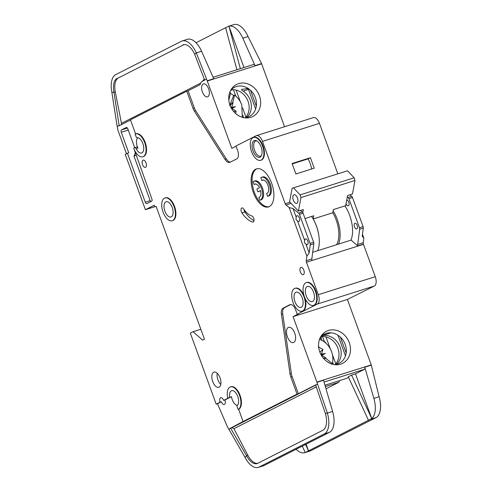 <?xml version="1.0" encoding="UTF-8"?>
<svg xmlns="http://www.w3.org/2000/svg" width="492" height="492" viewBox="0 0 492 492"><rect width="100%" height="100%" fill="white"/><g stroke="black" fill="none" stroke-linecap="round" stroke-linejoin="round"><path stroke-width="0.74" d="M346.048 203.645A2.995 1.525 -107.6 0 0 348.318 205.773A2.995 1.525 -107.6 0 0 348.434 205.724A2.995 1.525 -107.6 0 0 348.889 202.544A2.995 1.525 -107.6 0 0 346.719 200.035M354.83 223.306A2.995 1.525 -107.6 0 0 354.437 226.689A2.995 1.525 -107.6 0 0 356.755 228.965A2.995 1.525 -107.6 0 0 356.872 228.915A2.995 1.525 -107.6 0 0 357.266 225.533A2.995 1.525 -107.6 0 0 354.947 223.257A2.995 1.525 -107.6 0 0 354.83 223.306M305.919 243.989C304.505 243.251 304.099 242.132 304.696 240.625A2.995 1.525 72.4 0 1 305.384 238.946A2.995 1.525 72.4 0 1 305.501 238.897A2.995 1.525 72.4 0 1 307.82 241.172A2.995 1.525 72.4 0 1 307.426 244.555A2.995 1.525 72.4 0 1 307.309 244.604A2.995 1.525 72.4 0 1 305.919 243.989L309.179 252.937L310.237 244.893A1.993 1.015 -107.6 0 0 310.028 243.368L299.462 214.34A1.993 1.015 -107.6 0 0 298.669 213.116L292.998 208.491L296.258 217.433A2.995 1.525 72.4 0 1 296.947 215.754A2.995 1.525 72.4 0 1 297.063 215.711A2.995 1.525 72.4 0 1 299.382 217.981A2.995 1.525 72.4 0 1 298.988 221.369A2.995 1.525 72.4 0 1 298.865 221.412A2.995 1.525 72.4 0 1 297.482 220.803C296.067 220.065 295.661 218.946 296.258 217.433M295.84 292.285A7.983 4.065 -107.6 0 0 294.788 301.307A7.983 4.065 -107.6 0 0 300.969 307.371A7.983 4.065 -107.6 0 0 301.282 307.242A7.983 4.065 -107.6 0 0 302.328 298.22A7.983 4.065 -107.6 0 0 296.153 292.156A7.983 4.065 -107.6 0 0 295.84 292.285M307.18 286.522A7.983 4.065 -107.6 0 0 306.129 295.544A7.983 4.065 -107.6 0 0 312.309 301.614A7.983 4.065 -107.6 0 0 312.623 301.485A7.983 4.065 -107.6 0 0 313.668 292.463A7.983 4.065 -107.6 0 0 307.494 286.393A7.983 4.065 -107.6 0 0 307.18 286.522M266.603 193.485L267.63 196.314A9.975 5.08 72.4 0 0 267.709 196.29A9.975 5.08 72.4 0 0 268.103 196.13A9.975 5.08 72.4 0 0 269.413 184.851A9.975 5.08 72.4 0 0 261.695 177.268A9.975 5.08 72.4 0 0 261.301 177.428A9.975 5.08 72.4 0 0 260.858 177.71L261.885 180.533A6.98 3.555 72.4 0 1 262.322 180.232A6.98 3.555 72.4 0 1 262.599 180.121A6.98 3.555 72.4 0 1 267.999 185.429A6.98 3.555 72.4 0 1 267.082 193.325A6.98 3.555 72.4 0 1 266.805 193.436A6.98 3.555 72.4 0 1 266.603 193.485L267.008 193.362M261.695 177.268L262.679 176.954A9.975 5.08 72.4 0 1 270.397 184.537A9.975 5.08 72.4 0 1 269.087 195.816A9.975 5.08 72.4 0 1 268.693 195.976A9.975 5.08 72.4 0 1 268.614 196L267.789 196.265M258.829 197.433A6.98 3.555 72.4 0 0 259.032 197.384A6.98 3.555 72.4 0 0 260.563 190.539L257.894 191.898L256.873 189.088L259.542 187.735A6.98 3.555 72.4 0 0 254.825 184.07A6.98 3.555 72.4 0 0 254.548 184.18A6.98 3.555 72.4 0 0 254.112 184.482L253.085 181.653A9.975 5.08 72.4 0 1 253.528 181.376A9.975 5.08 72.4 0 1 253.921 181.216A9.975 5.08 72.4 0 1 261.639 188.799A9.975 5.08 72.4 0 1 260.329 200.072A9.975 5.08 72.4 0 1 259.936 200.238A9.975 5.08 72.4 0 1 259.856 200.262L258.829 197.433L259.235 197.31M253.921 181.216L254.905 180.902A9.975 5.08 72.4 0 1 262.623 188.485A9.975 5.08 72.4 0 1 261.313 199.764A9.975 5.08 72.4 0 1 260.92 199.924A9.975 5.08 72.4 0 1 260.84 199.949L260.016 200.207M254.093 140.675A8.776 4.471 -107.6 0 0 253.06 150.946A8.776 4.471 -107.6 0 0 260.083 157.126A8.776 4.471 -107.6 0 0 261.031 156.308A8.776 4.471 -107.6 0 0 261.344 147.551A8.776 4.471 -107.6 0 0 256.055 140.571A8.776 4.471 -107.6 0 0 254.093 140.675M256.689 140.847A7.983 4.065 -107.6 0 0 255.815 140.933A7.983 4.065 -107.6 0 0 255.496 141.063A7.983 4.065 -107.6 0 0 254.45 150.085A7.983 4.065 -107.6 0 0 260.625 156.149A7.983 4.065 -107.6 0 0 260.945 156.019A7.983 4.065 -107.6 0 0 261.393 155.718M165.841 201.874A7.983 4.065 -107.6 0 0 164.795 210.896A7.983 4.065 -107.6 0 0 170.97 216.966A7.983 4.065 -107.6 0 0 171.29 216.837A7.983 4.065 -107.6 0 0 172.335 207.815A7.983 4.065 -107.6 0 0 166.161 201.745A7.983 4.065 -107.6 0 0 165.841 201.874M293.853 194.85A4.489 2.288 -107.6 0 0 293.263 199.924A4.489 2.288 -107.6 0 0 296.738 203.337A4.489 2.288 -107.6 0 0 296.916 203.264A4.489 2.288 -107.6 0 0 297.506 198.19A4.489 2.288 -107.6 0 0 294.031 194.777A4.489 2.288 -107.6 0 0 293.853 194.85M291.116 203.368L285.981 204.992A1.993 1.015 72.4 0 1 285.188 203.762L262.482 141.382L319.462 123.357A7.983 4.065 72.4 0 0 313.398 117.606L256.418 135.632A7.983 4.065 72.4 0 0 256.098 135.761L235.982 145.976L237.611 150.46A7.183 3.653 72.4 0 1 236.775 158.867L230.059 162.274A7.983 4.065 72.4 0 1 229.746 162.403A7.983 4.065 72.4 0 1 225.016 159.396L194.383 111.137A7.983 4.065 72.4 0 1 193.048 108.394L186.788 91.198L130.448 119.802L135.607 133.972A11.968 6.095 72.4 0 0 135.134 134.168L135.878 136.229A1.993 1.015 72.4 0 0 137.28 137.686A7.983 4.065 72.4 0 1 143.129 144.291A7.983 4.065 72.4 0 1 141.936 152.864A7.983 4.065 72.4 0 1 141.622 152.994A7.983 4.065 72.4 0 1 136.173 148.701L137.975 148.135A7.983 4.065 72.4 0 1 137.772 137.705M237.328 405.414A7.983 4.065 72.4 0 1 231.474 396.65L228.245 397.942A0.799 0.406 72.4 0 1 228.214 397.954A0.799 0.406 72.4 0 1 227.538 397.112A11.968 6.095 72.4 0 1 230.477 386.884A11.968 6.095 72.4 0 1 239.739 395.986A11.968 6.095 72.4 0 1 238.171 409.522L238.657 409.362L243.085 421.521L297.045 394.123L290.784 376.927A7.983 4.065 72.4 0 1 290.016 373.889L281.442 314.431A7.983 4.065 72.4 0 1 283.146 308.127L289.856 304.72A7.183 3.653 72.4 0 1 290.145 304.603A7.183 3.653 72.4 0 1 295.6 309.775L297.236 314.265L298.546 313.853L293.054 316.639L347.413 299.443L371.239 364.892A1.993 1.015 -107.6 0 1 371.312 365.132L379.098 396.7A19.951 10.154 72.4 0 1 375.968 417.622L310.803 450.709A19.951 10.154 72.4 0 1 310.015 451.035L304.776 452.689A19.951 10.154 -107.6 0 0 305.243 452.517M238.171 409.522L237.064 406.497A0.799 0.406 72.4 0 1 237.126 405.58A7.983 4.065 -107.6 0 0 237.734 396.417A7.983 4.065 -107.6 0 0 231.677 390.691A7.983 4.065 -107.6 0 0 231.363 390.82A7.983 4.065 -107.6 0 0 229.672 397.216M293.773 342.42A7.983 4.065 72.4 0 1 293.453 342.549A7.983 4.065 72.4 0 1 287.279 336.479A7.983 4.065 72.4 0 1 288.324 327.457A7.983 4.065 72.4 0 1 288.644 327.328A7.983 4.065 72.4 0 1 294.819 333.398A7.983 4.065 72.4 0 1 293.773 342.42M164.955 197.944L165.447 197.79A11.968 6.095 72.4 0 1 174.709 206.886A11.968 6.095 72.4 0 1 173.141 220.422A11.968 6.095 72.4 0 1 172.667 220.613L172.175 220.767A11.968 6.095 72.4 0 1 162.913 211.671A11.968 6.095 72.4 0 1 164.482 198.135A11.968 6.095 72.4 0 1 164.955 197.944A11.968 6.095 72.4 0 1 174.217 207.04A11.968 6.095 72.4 0 1 172.649 220.576A11.968 6.095 72.4 0 1 172.175 220.767M303.38 274.591A3.788 1.931 72.4 0 1 303.232 274.653A3.788 1.931 72.4 0 1 300.298 271.768A3.788 1.931 72.4 0 1 300.797 267.482A3.788 1.931 72.4 0 1 300.944 267.42A3.788 1.931 72.4 0 1 303.878 270.305A3.788 1.931 72.4 0 1 303.38 274.591M253.478 137.489L253.964 137.329A11.968 6.095 72.4 0 1 263.232 146.431A11.968 6.095 72.4 0 1 261.658 159.962A11.968 6.095 72.4 0 1 261.184 160.158L260.698 160.312A11.968 6.095 72.4 0 1 251.43 151.216A11.968 6.095 72.4 0 1 253.005 137.68A11.968 6.095 72.4 0 1 253.478 137.489A11.968 6.095 72.4 0 1 262.74 146.585A11.968 6.095 72.4 0 1 261.172 160.121A11.968 6.095 72.4 0 1 260.698 160.312M269.315 206.591A19.951 10.154 72.4 0 1 268.521 206.917A19.951 10.154 72.4 0 1 253.085 191.751A19.951 10.154 72.4 0 1 255.699 169.193A19.951 10.154 72.4 0 1 256.492 168.873A19.951 10.154 72.4 0 1 271.928 184.039A19.951 10.154 72.4 0 1 269.315 206.591M256.99 168.738A19.951 10.154 -107.6 0 0 256.683 168.885A19.951 10.154 -107.6 0 0 253.909 190.958A19.951 10.154 -107.6 0 0 269.007 206.732M219.094 387.173A7.983 4.065 72.4 0 1 218.78 387.302A7.983 4.065 72.4 0 1 212.605 381.238A7.983 4.065 72.4 0 1 213.651 372.216A7.983 4.065 72.4 0 1 213.965 372.087A7.983 4.065 72.4 0 1 220.145 378.151A7.983 4.065 72.4 0 1 219.094 387.173M217.224 373.262A7.983 4.065 -107.6 0 0 220.767 384.467M306.288 282.592L306.78 282.439A11.968 6.095 72.4 0 1 316.042 291.535A11.968 6.095 72.4 0 1 314.474 305.071A11.968 6.095 72.4 0 1 314.001 305.261L313.509 305.415A11.968 6.095 72.4 0 1 304.247 296.319A11.968 6.095 72.4 0 1 305.815 282.783A11.968 6.095 72.4 0 1 306.288 282.592A11.968 6.095 72.4 0 1 315.55 291.688A11.968 6.095 72.4 0 1 313.982 305.224A11.968 6.095 72.4 0 1 313.509 305.415M145.57 167.292A3.788 1.931 72.4 0 1 145.417 167.354A3.788 1.931 72.4 0 1 142.483 164.469A3.788 1.931 72.4 0 1 142.981 160.183A3.788 1.931 72.4 0 1 143.129 160.121A3.788 1.931 72.4 0 1 146.062 163.006A3.788 1.931 72.4 0 1 145.57 167.292M251.793 215.939A3.192 1.624 72.4 0 1 253.878 218.854A3.192 1.624 72.4 0 1 253.312 221.978A3.192 1.624 72.4 0 1 253.189 222.027A3.192 1.624 72.4 0 1 252.654 222.027A26.334 13.407 72.4 0 1 241.959 212.901A3.192 1.624 72.4 0 1 241.861 207.919A3.192 1.624 72.4 0 1 243.694 209.026A19.951 10.154 -107.6 0 0 251.793 215.939M294.948 288.349A11.968 6.095 72.4 0 1 304.21 297.451A11.968 6.095 72.4 0 1 302.642 310.981A11.968 6.095 72.4 0 1 302.168 311.178A11.968 6.095 72.4 0 1 292.906 302.076A11.968 6.095 72.4 0 1 294.474 288.546A11.968 6.095 72.4 0 1 294.948 288.349L295.44 288.195A11.968 6.095 72.4 0 1 303.933 295.323M305.015 298.287A11.968 6.095 72.4 0 1 303.133 310.827A11.968 6.095 72.4 0 1 302.66 311.018L302.168 311.178M223.589 400.402L224.893 399.99A3.788 1.931 72.4 0 1 224.45 404.424A3.788 1.931 72.4 0 1 224.303 404.486A3.788 1.931 72.4 0 1 221.418 401.755L220.108 402.167A3.788 1.931 72.4 0 1 220.557 397.733A3.788 1.931 72.4 0 1 220.705 397.671A3.788 1.931 72.4 0 1 223.589 400.402L228.737 397.788A0.799 0.406 72.4 0 1 228.706 397.8A0.799 0.406 72.4 0 1 228.675 397.807M142.828 156.8A11.968 6.095 72.4 0 0 143.301 156.61A11.968 6.095 72.4 0 0 144.869 143.074A11.968 6.095 72.4 0 0 135.607 133.972L136.093 133.818A11.968 6.095 72.4 0 1 145.361 142.92A11.968 6.095 72.4 0 1 143.787 156.45A11.968 6.095 72.4 0 1 143.313 156.647L142.828 156.8A11.968 6.095 72.4 0 1 133.726 148.172L134.734 147.661A1.993 1.015 72.4 0 1 134.814 147.631A1.993 1.015 72.4 0 1 136.173 148.701M319.548 339.283L322.506 340.673C326.743 343.225 329.775 346.922 331.608 351.762C333.041 355.79 333.275 359.744 332.309 363.619L331.503 364.197M334.203 364.597A16.359 14.034 63.1 0 0 337.364 364.037A16.359 14.034 63.1 0 0 345.212 344.455A16.359 14.034 63.1 0 0 326.202 333.367A16.359 14.034 63.1 0 0 320.378 337.371M349.271 342.647A17.964 15.406 -116.9 0 1 335.661 364.757A17.964 15.406 -116.9 0 1 319.788 351.971A17.964 15.406 -116.9 0 1 321.11 336.097A17.964 15.406 -116.9 0 1 335.956 330.237A17.964 15.406 -116.9 0 1 349.271 342.647M335.212 364.511A16.359 14.034 63.1 0 0 337.893 348.17A16.359 14.034 63.1 0 0 321.042 336.608M336.473 364.283A16.359 14.034 63.1 0 0 340.089 347.057A16.359 14.034 63.1 0 0 321.971 335.722M229.881 104.956L233.688 95.454L234.586 95.122C237.882 97.65 240.274 100.921 241.769 104.931L242.328 117.311M229.715 92.459L230.65 92.828L228.805 100.085M233.688 95.454L230.514 93.511M207.815 96.721A6.783 3.45 72.4 0 1 207.544 96.832A6.783 3.45 72.4 0 1 202.292 91.678A6.783 3.45 72.4 0 1 203.184 84.009A6.783 3.45 72.4 0 1 203.454 83.898A6.783 3.45 72.4 0 1 208.7 89.052A6.783 3.45 72.4 0 1 207.815 96.721M244.364 117.772A16.359 14.034 63.1 0 0 247.525 117.207A16.359 14.034 63.1 0 0 255.373 97.625A16.359 14.034 63.1 0 0 249.469 89.384A16.359 14.034 63.1 0 0 234.543 87.287A16.359 14.034 63.1 0 0 230.539 90.546M259.432 95.817A17.964 15.406 -116.9 0 1 245.822 117.926A17.964 15.406 -116.9 0 1 229.948 105.147A17.964 15.406 -116.9 0 1 231.277 89.273A17.964 15.406 -116.9 0 1 246.117 83.406A17.964 15.406 -116.9 0 1 259.432 95.817M246.461 88.425L249.469 89.384M246.363 88.492L245.385 89.046L247.415 88.406M245.649 88.954L242.328 89.255C241.16 89.464 241.437 90.085 243.159 91.118A16.359 14.034 -116.9 0 1 250.25 100.227A16.359 14.034 -116.9 0 1 246.633 117.453M245.373 117.68A16.359 14.034 63.1 0 0 248.054 101.346A16.359 14.034 63.1 0 0 231.203 89.784M230.723 90.325L232.753 89.679M236.129 90.085L240.49 102.072M242.624 107.933L245.938 117.041M236.91 69.747L225.607 27.718L196.013 42.742M225.607 27.718L228.934 26.174L243.989 67.509M130.528 120.011L118.59 126.075L117.078 125.915L111.838 92.152A19.951 10.154 72.4 0 1 115.786 74.581L181.345 41.291A19.951 10.154 72.4 0 1 182.138 40.965A19.951 10.154 72.4 0 1 196.314 52.908L201.554 51.248L213.756 78.714L207.206 80.786L196.314 52.908L194.684 54.323L204.678 80.147M243.583 117.625L242.771 115.399M235.736 96.057L233.417 89.692M182.138 40.965L187.698 39.219A19.951 10.154 72.4 0 1 201.554 51.248M241.738 89.298L242.328 89.255M255.631 109.058L248.202 88.652M250.539 90.294L256.32 106.186M284.554 126.727L261.658 63.837L207.304 81.032L231.806 148.344L236.055 146.185M206.412 79.009L202.23 81.389A9.576 4.877 -107.6 0 0 200.422 83.874A3.991 2.03 72.4 0 1 199.666 84.907L188.098 90.78L194.358 107.976A7.983 4.065 -107.6 0 0 195.693 110.725L226.326 158.984A7.983 4.065 -107.6 0 0 230.428 162.089M261.658 63.837A1.993 1.015 -107.6 0 0 261.566 63.591L248.054 36.543A19.951 10.154 72.4 0 0 233.872 24.6L228.632 26.261L228.946 26.168L240.36 68.659M253.595 64.47L213.116 77.275L253.515 64.501A1.993 1.015 72.4 0 1 253.595 64.47A1.993 1.015 72.4 0 1 255.016 65.664L242.814 38.198A19.951 10.154 -107.6 0 0 228.946 26.168M126.487 153.719L118.123 130.743A3.991 2.03 72.4 0 1 117.803 129.587L117.078 125.915M118.455 77.902L184.014 44.618L118.455 77.902A15.959 8.124 -107.6 0 0 115.294 91.961L121.462 123.344L200.711 83.105M182.71 45.03A15.959 8.124 72.4 0 1 183.338 44.772A15.959 8.124 72.4 0 1 194.684 54.323M111.838 92.152L113.984 92.379A15.959 8.124 72.4 0 1 117.145 78.32M186.788 91.198L188.098 90.78M230.477 386.884L230.963 386.73A11.968 6.095 72.4 0 1 240.231 395.832A11.968 6.095 72.4 0 1 238.657 409.362M347.315 196.825L348.115 197.477A1.993 1.015 72.4 0 1 348.908 198.7L359.474 227.728A1.993 1.015 72.4 0 1 359.683 229.254L357.678 244.463A1.993 1.015 -107.6 0 0 357.862 245.914L363.496 244.34L375.267 276.688L318.287 294.714A7.983 4.065 72.4 0 1 317.352 304.05L297.236 314.265M318.287 294.714L306.473 262.248A1.993 1.015 72.4 0 1 306.27 260.723L311.836 258.964A1.993 1.015 -107.6 0 0 312.039 260.489L363.496 244.34M309.179 252.937L306.867 256.178L306.27 260.723M306.867 256.178L289.185 207.599L292.998 208.491M285.981 204.992L289.185 207.599M256.418 135.632A7.983 4.065 72.4 0 1 262.482 141.382M133.756 148.252L151.862 198.879A1.993 1.015 72.4 0 1 151.628 201.21L146.874 203.627A1.993 1.015 72.4 0 1 146.794 203.657A1.993 1.015 72.4 0 1 145.275 202.218L127.446 153.227L125.251 154.347L145.398 209.69L154.174 205.238A1.993 1.015 -107.6 0 0 155.693 206.671A1.993 1.015 -107.6 0 0 155.773 206.64L156.136 206.456L204.457 339.216L202.63 340.144L193.061 331.713L190.318 333.109L216.179 404.166L220.108 402.167M375.267 276.688A7.983 4.065 72.4 0 1 374.332 286.024L347.413 299.443M319.462 123.357L337.819 173.805M362.463 234.358L363.846 238.159L362.223 236.154L363.281 228.116L359.683 229.254M357.678 244.463L363.25 242.704L363.846 238.159M363.25 242.704A1.993 1.015 -107.6 0 0 363.428 244.155L357.862 245.914M145.398 209.69L155.177 206.597M127.446 153.227L128.756 152.815L121.272 132.243A1.993 1.015 72.4 0 1 121.506 129.913L126.26 127.496A1.993 1.015 72.4 0 1 126.339 127.465A1.993 1.015 72.4 0 1 127.852 128.904L134.691 147.686M134.894 147.612L136.536 147.096A1.993 1.015 72.4 0 1 136.616 147.059A1.993 1.015 72.4 0 1 137.975 148.135M119.175 125.78L113.984 92.379L115.294 91.961M121.235 124.734L121.462 123.344M316.276 386.878L233.921 428.698L247.845 455.297A15.959 8.124 -107.6 0 0 257.71 463.335A15.959 8.124 72.4 0 1 257.07 463.593A15.959 8.124 72.4 0 1 246.535 455.709L230.576 428.12L230.096 428.366L243.085 421.521M331.005 332.832L322.045 335.667M340.378 337.125L346.159 353.016M345.47 355.882L337.955 335.237M316.959 382.327L323.508 380.254L332.598 411.41L327.358 413.065L316.959 382.327A1.993 1.015 72.4 0 0 316.879 382.087L293.054 316.639M325.968 336.915L330.329 348.902M332.463 354.757L335.778 363.871M321.707 336.54L320.858 336.811M320.563 337.149L322.592 336.51M319.732 338.797L321.239 338.324L320.987 337.186L320.372 337.377M320.987 337.186L321.866 336.737M324.08 340.759L322.537 336.522M321.239 338.324L321.989 340.384M322.672 340.772L325.261 342.038L325.569 342.887M332.61 362.229L333.422 364.455M290.754 304.511L284.456 307.709A7.983 4.065 -107.6 0 0 282.752 314.013L291.325 373.477A7.983 4.065 -107.6 0 0 292.094 376.509L298.355 393.705L316.645 384.418L315.618 384.941L325.372 413.508L327.358 413.065A19.951 10.154 72.4 0 1 324.228 433.987L329.468 432.333L263.983 465.573A19.951 10.154 72.4 0 1 263.515 465.746L258.275 467.4A19.951 10.154 72.4 0 1 245.102 457.542L227.304 426.459A3.991 2.03 -107.6 0 1 227.083 426.004L217.489 403.748L221.418 401.755M339.265 380.703A1.993 1.015 72.4 0 1 338.847 382.296L325.347 386.571M326.005 388.815L338.847 382.296M306.11 444.19L308.539 450.863L371.761 418.594L351.559 375.088L348.268 376.761L368.533 420.396M348.551 377.37L346.528 378.397L324.954 385.224L346.448 378.428A1.993 1.015 -107.6 0 0 346.528 378.397M355.488 373.846L371.774 418.587A19.951 10.154 -107.6 0 0 373.858 398.354L364.763 367.204A1.993 1.015 72.4 0 1 364.455 369.295L355.488 373.846L351.559 375.088M324.228 433.987L259.063 467.074A19.951 10.154 72.4 0 1 258.275 467.4M310.803 450.709L305.563 452.369L308.539 450.863L305.569 444.467M329.468 432.333L330.513 431.644A19.951 10.154 72.4 0 0 332.598 411.41M257.703 463.335L322.869 430.248A15.959 8.124 72.4 0 0 325.372 413.508M247.845 455.297L246.535 455.709L245.102 457.542M296.135 449.257A19.951 10.154 -107.6 0 0 304.776 452.689M302.279 446.139L305.237 452.523L305.563 452.369M321.381 355.365L321.793 355.169L325.993 358.041L325.944 358.459L332.309 363.619M318.256 346.805L322.887 349.504L319.874 352.217M321.356 354.105L325.292 353.502L321.288 354.75L322.887 349.504M325.292 353.502L321.731 355.138L321.085 354.849M325.944 358.459L323.558 358.422M326.94 361.54L329.997 363.324M317.512 384.227L316.645 384.418M230.096 428.366L229.02 429.737M224.893 399.99L231.474 396.65M297.045 394.123L298.355 393.705M233.921 428.698L231.873 427.708L230.576 428.12M300.409 210.459L302.272 211.978A1.993 1.015 72.4 0 1 303.066 213.202L313.632 242.23A1.993 1.015 72.4 0 1 313.834 243.755L311.836 258.964M304.696 240.625L297.482 220.803M310.415 157.704L292.082 163.504L295.889 173.977L314.228 168.178L310.415 157.704L308.103 158.879L292.223 163.904M135.952 155.165L133.99 156.161L150.189 200.668A1.993 1.015 -107.6 0 0 150.749 201.658M133.99 156.161L135.208 153.123M193.061 331.713L200.834 329.253M216.179 404.166L217.489 403.748M243.989 209.463A3.192 1.624 -107.6 0 0 244.905 211.966A26.334 13.407 -107.6 0 0 254.032 220.533M349.855 194.82L351.719 196.339A1.993 1.015 72.4 0 1 352.512 197.563L363.078 226.591A1.993 1.015 72.4 0 1 363.281 228.116M312.715 252.267L351.134 240.114L357.77 245.963M323.373 358.207L325.993 358.041M321.381 354.049L320.809 354.32M234.586 95.122L232.741 102.379L229.573 105.719M232.741 102.379L233.048 102.68L230.041 105.386M231.517 107.281L235.453 106.672L231.892 108.308L231.449 107.926L233.048 102.68M231.541 108.541L231.892 108.308M231.953 108.345L236.154 111.217L235.643 113.541M236.154 111.217L233.54 111.383M231.246 108.019L235.453 106.672M230.969 107.496L231.547 107.219M302.777 212.593L303.343 209.53L298.435 211.086L289.603 201.769L292.107 188.264L347.53 170.798L354.154 177.784L354.972 180.484L352.463 193.996L347.555 195.545L345.673 205.681L333.392 209.567L332.801 212.765L313.176 218.977M293.496 187.889L300.12 194.875L300.938 197.575L298.435 211.086M354.154 177.784L300.12 194.875M292.107 188.264L347.53 170.798M354.972 180.484L300.938 197.575M305.009 218.54L313.748 215.779L313.158 218.94M336.553 244.727A23.942 12.189 -107.6 0 0 332.801 212.765M314.056 220.607A23.942 12.189 72.4 0 1 318.877 235.852M333.146 210.896A25.338 12.897 72.4 0 1 338.502 244.112M260.606 190.705L257.894 191.898M255.336 183.983A6.98 3.555 -107.6 0 0 255.096 184.168L254.112 184.482M263.109 180.035A6.98 3.555 -107.6 0 0 262.869 180.22L261.885 180.533M317.734 250.68A25.535 13.001 -107.6 0 0 311.62 216.449M350.944 240.176A25.338 12.897 -107.6 0 0 344.91 205.92M311.664 168.99A19.151 9.748 -107.6 0 0 308.103 158.879M243.159 91.118L248.491 89.433M261.566 63.591L255.016 65.664M242.814 38.198L248.054 36.543M194.358 107.976L193.048 108.394M195.693 110.725L194.383 111.137M226.326 158.984L225.016 159.396M202.44 81.285L204.266 79.089M204.401 79.433A1.599 1.371 -116.9 0 1 204.254 80.362M316.879 382.087L371.239 364.892M324.037 382.081L364.455 369.295M259.063 467.074L264.302 465.42M370.728 419.282L375.968 417.622M364.763 367.204L371.312 365.132M379.098 396.7L373.858 398.354M315.686 385.156L231.873 427.708M290.784 376.927L292.094 376.509M290.016 373.889L291.325 373.477M282.752 314.013L281.442 314.431M283.146 308.127L284.456 307.709M289.856 304.72L290.44 304.536M374.332 286.024L317.352 304.05M306.473 262.248L312.039 260.489M313.834 243.755L310.237 244.893M302.272 211.978L298.669 213.116M290.04 202.23L285.188 203.762M150.189 200.668L145.275 202.218M121.272 132.243L128.264 130.036M228.737 397.788L228.245 397.942M252.654 222.027L253.626 221.726M244.905 211.966L241.959 212.901M351.719 196.339L348.115 197.477M127.403 128.043L121.506 129.913M303.066 213.202L299.462 214.34M313.632 242.23L310.028 243.368M352.512 197.563L348.908 198.7M363.078 226.591L359.474 227.728M228.706 397.8L228.214 397.954M136.616 147.059L134.814 147.631M259.936 200.238L260.92 199.924M267.709 196.29L268.693 195.976"/></g></svg>
